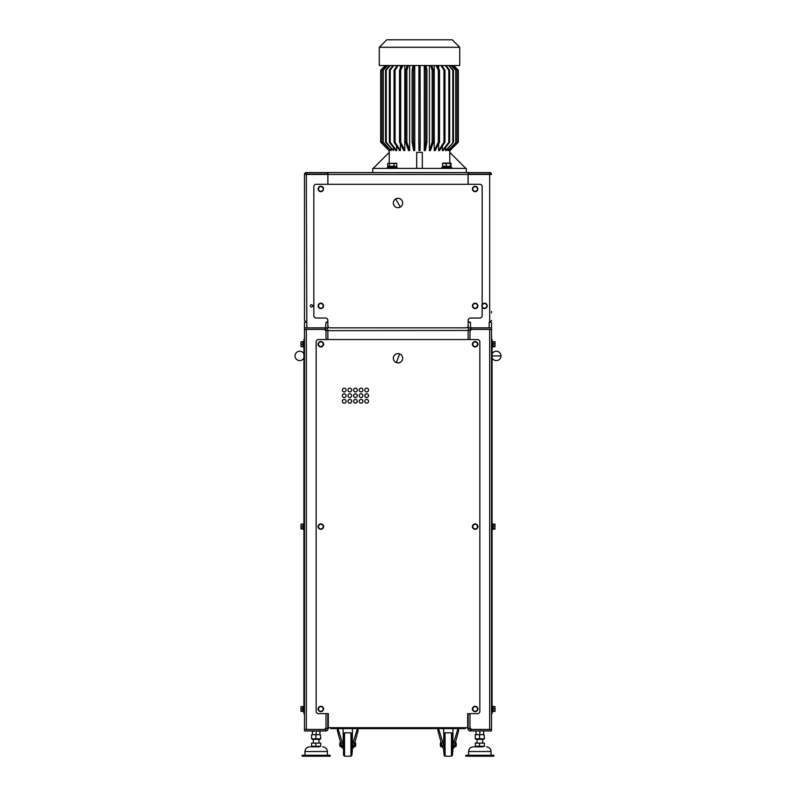 <?xml version="1.0" encoding="UTF-8"?>
<svg xmlns="http://www.w3.org/2000/svg" width="796" height="796" viewBox="0 0 796 796"><rect width="100%" height="100%" fill="white"/><g stroke="black" fill="none" stroke-linecap="round" stroke-linejoin="round"><path stroke-width="1.19" d="M482.177 307.206L482.177 315.694A2.338 2.338 0 0 1 479.839 318.032L470.486 318.032A2.338 2.338 0 0 0 468.147 320.37L468.147 325.514A2.338 2.338 0 0 1 465.809 327.853L330.191 327.853A2.338 2.338 0 0 1 327.853 325.514L327.853 320.37A2.338 2.338 0 0 0 325.514 318.032L316.161 318.032A2.338 2.338 0 0 1 313.823 315.694L313.823 186.632A2.338 2.338 0 0 1 316.161 184.294L479.839 184.294A2.338 2.338 0 0 1 482.177 186.632L482.177 304.55M400.288 207.079A4.676 4.676 0 0 0 402.079 200.711C400.448 198.373 398.328 197.776 395.712 198.92C393.373 200.552 392.776 202.672 393.92 205.288A4.676 4.676 0 0 0 400.288 207.079L395.712 198.92A4.676 4.676 0 0 0 393.92 205.288M465.809 327.853L330.191 327.853M440.875 742.35A3.473 3.473 0 0 0 440.317 743.345L440.317 745.683A3.473 3.473 0 0 0 440.875 746.668L440.875 742.35L441.452 742.35M455.67 746.668L455.67 742.35A3.473 3.473 0 0 1 456.217 743.345L456.217 745.683A3.473 3.473 0 0 1 455.67 746.668L453.879 746.668M340.33 742.35A3.473 3.473 0 0 0 339.783 743.345L339.783 745.683A3.473 3.473 0 0 0 340.33 746.668L340.33 742.35L340.917 742.35M355.125 746.668L355.125 742.35A3.473 3.473 0 0 1 355.683 743.345L355.683 745.683A3.473 3.473 0 0 1 355.125 746.668L353.344 746.668M482.645 746.847L474.356 746.847L484.286 746.439M318.967 746.847L310.689 746.847L320.619 746.439M443.591 728.609L444.128 755.344L444.128 733.673L443.591 739.832L444.128 733.673L445.064 732.817L451.471 732.817L445.064 732.817L444.128 733.673M443.591 749.185L444.128 755.344L445.064 756.2L451.471 756.2L451.471 732.817L452.407 733.673L452.407 755.344L451.471 756.2L445.064 756.2L445.064 732.817M452.407 733.673L452.944 739.832L452.407 733.673L451.471 732.817M452.407 755.344L452.944 749.185L452.407 755.344L451.471 756.2M452.944 749.185L452.944 728.609M343.056 728.609L343.593 755.344L343.593 733.673L343.056 739.832M344.529 756.2L350.936 756.2L350.936 732.817L344.529 732.817L343.593 733.673L344.529 732.817L344.529 756.2L343.593 755.344L344.529 756.2M352.409 739.832L351.872 733.673L351.872 755.344L350.936 756.2L351.872 755.344L352.409 749.185L352.409 728.609M310.321 305.883A1.164 1.164 0 0 0 311.485 307.047A1.164 1.164 0 0 0 312.659 305.883A1.164 1.164 0 0 0 311.485 304.709A1.164 1.164 0 0 0 310.321 305.883M372.747 172.603L372.747 168.394L466.277 168.394L466.277 172.603M450.805 163.11L442.785 163.11M451.034 166.294L451.034 163.439L443.153 163.439M396.527 163.279L387.931 163.279M393.98 163.439L387.682 163.439L387.682 166.294L396.786 166.294L396.786 163.439L393.98 163.439L393.98 166.294M388.557 163.09L387.682 163.439M386.776 39.8L452.247 39.8L459.73 47.282L379.294 47.282L386.776 39.8M379.294 47.282L379.294 65.521L459.73 65.521L459.73 47.282M451.093 167.459L451.093 166.294L442.486 166.294L442.486 167.459M442.904 166.294L442.904 167.459M389.115 152.494L389.115 150.623L380.697 142.205L380.697 70.197L385.373 65.521L380.707 70.197L380.707 142.205L389.125 150.255M389.244 163.021L389.244 152.364L373.215 168.394M416.706 168.394L416.706 152.364L422.318 152.364L422.318 168.394M465.809 168.394L449.78 152.364L449.78 163.021M453.64 65.521L458.317 70.197L458.327 142.205L449.899 150.623L449.909 152.494M453.65 65.521L458.327 70.197L458.327 142.205L449.899 150.255M453.223 65.521L457.849 70.197L457.849 142.205L449.531 150.623L449.352 149.469M451.79 65.521L456.207 70.197L456.207 142.205L448.248 150.623L447.889 148.573M449.372 65.521L453.461 70.197L453.461 142.205L446.098 150.623L445.561 150.623L445.561 147.499M446.039 65.521L449.67 70.197L449.67 142.205L443.133 150.623L442.447 150.623L442.447 146.056M442.447 66.347L442.447 65.521M441.909 65.521L444.974 70.197L444.974 142.205L439.452 150.623L438.636 150.623L438.636 143.887M438.636 68.526L438.636 65.521M437.094 65.521L439.501 70.197L439.501 142.205L435.163 150.623L434.248 150.623L434.248 65.521M431.74 65.521L433.422 70.197L433.422 142.205L430.407 150.623L429.402 150.623L429.402 65.521M426.029 65.521L426.915 70.197L426.915 142.205L425.313 150.623L424.268 150.623L424.268 65.521M420.039 150.623L418.985 150.623L418.835 142.205L420.189 142.205L420.039 150.623M414.169 65.521L413.442 70.197L413.442 142.205L414.756 150.623L414.756 65.521M414.756 150.623L413.711 150.623L412.109 142.205L413.442 142.205M408.398 65.521L406.875 70.197L406.875 142.205L409.612 150.623L409.612 65.521M409.612 150.623L408.617 150.623L405.602 142.205L406.875 142.205M402.965 65.521L400.696 70.197L400.696 142.205L404.776 150.623L404.776 65.521M404.776 150.623L403.861 150.623L399.522 142.205L400.696 142.205M398.03 65.521L395.085 70.197L395.085 142.205L400.378 150.623L400.378 143.887M400.378 68.526L400.378 65.521M400.378 150.623L399.572 150.623L394.05 142.205L395.085 142.205M393.751 65.521L390.219 70.197L390.219 142.205L396.567 150.623L396.567 146.056M396.567 66.347L396.567 65.521M396.567 150.623L395.891 150.623L389.344 142.205L390.219 142.205M390.249 65.521L386.239 70.197L386.239 142.205L393.453 150.623L393.453 147.499M393.453 150.623L385.562 142.205L386.239 142.205M387.642 65.521L383.274 70.197L383.274 142.205L391.135 150.623L391.135 148.573M391.135 150.623L383.274 142.205M386 65.521L381.413 70.197L381.413 142.205L389.672 150.623L389.672 149.469M389.672 150.623L381.413 142.205M451.7 168.394L451.7 167.459L441.88 167.459L441.88 168.394M397.144 168.394L397.144 167.459L387.324 167.459L387.324 168.394M342.35 401.274A1.871 1.871 0 0 0 344.22 403.144A1.871 1.871 0 0 0 346.091 401.274A1.871 1.871 0 0 0 344.22 399.403A1.871 1.871 0 0 0 342.35 401.274M347.961 401.274A1.871 1.871 0 0 0 349.832 403.144A1.871 1.871 0 0 0 351.703 401.274A1.871 1.871 0 0 0 349.832 399.403A1.871 1.871 0 0 0 347.961 401.274M353.573 401.274A1.871 1.871 0 0 0 355.444 403.144A1.871 1.871 0 0 0 357.314 401.274A1.871 1.871 0 0 0 355.444 399.403A1.871 1.871 0 0 0 353.573 401.274M359.185 401.274A1.871 1.871 0 0 0 361.056 403.144A1.871 1.871 0 0 0 362.926 401.274A1.871 1.871 0 0 0 361.056 399.403A1.871 1.871 0 0 0 359.185 401.274M364.797 401.274A1.871 1.871 0 0 0 366.667 403.144A1.871 1.871 0 0 0 368.538 401.274A1.871 1.871 0 0 0 366.667 399.403A1.871 1.871 0 0 0 364.797 401.274M347.961 395.662A1.871 1.871 0 0 0 349.832 397.532A1.871 1.871 0 0 0 351.703 395.662A1.871 1.871 0 0 0 349.832 393.791A1.871 1.871 0 0 0 347.961 395.662M353.573 395.662A1.871 1.871 0 0 0 355.444 397.532A1.871 1.871 0 0 0 357.314 395.662A1.871 1.871 0 0 0 355.444 393.791A1.871 1.871 0 0 0 353.573 395.662M359.185 395.662A1.871 1.871 0 0 0 361.056 397.532A1.871 1.871 0 0 0 362.926 395.662A1.871 1.871 0 0 0 361.056 393.791A1.871 1.871 0 0 0 359.185 395.662M364.797 395.662A1.871 1.871 0 0 0 366.667 397.532A1.871 1.871 0 0 0 368.538 395.662A1.871 1.871 0 0 0 366.667 393.791A1.871 1.871 0 0 0 364.797 395.662M347.961 390.05A1.871 1.871 0 0 0 349.832 391.921A1.871 1.871 0 0 0 351.703 390.05A1.871 1.871 0 0 0 349.832 388.179A1.871 1.871 0 0 0 347.961 390.05M353.573 390.05A1.871 1.871 0 0 0 355.444 391.921A1.871 1.871 0 0 0 357.314 390.05A1.871 1.871 0 0 0 355.444 388.179A1.871 1.871 0 0 0 353.573 390.05M359.185 390.05A1.871 1.871 0 0 0 361.056 391.921A1.871 1.871 0 0 0 362.926 390.05A1.871 1.871 0 0 0 361.056 388.179A1.871 1.871 0 0 0 359.185 390.05M364.797 390.05A1.871 1.871 0 0 0 366.667 391.921A1.871 1.871 0 0 0 368.538 390.05A1.871 1.871 0 0 0 366.667 388.179A1.871 1.871 0 0 0 364.797 390.05M342.35 395.662A1.871 1.871 0 0 0 344.22 397.532A1.871 1.871 0 0 0 346.091 395.662A1.871 1.871 0 0 0 344.22 393.791A1.871 1.871 0 0 0 342.35 395.662M342.35 390.05A1.871 1.871 0 0 0 344.22 391.921A1.871 1.871 0 0 0 346.091 390.05A1.871 1.871 0 0 0 344.22 388.179A1.871 1.871 0 0 0 342.35 390.05M319.206 730.947L317.475 730.947M312.589 734.688L312.191 731.275L314.131 731.275L313.126 730.947M303.913 523.907L303.545 529.29M303.545 341.534L303.913 346.917M303.913 706.281L303.913 711.654M303.913 353.872A4.676 4.676 0 0 0 295.027 355.911A4.676 4.676 0 0 0 303.913 357.951L303.913 355.872M492.455 529.29L492.087 523.907M492.087 346.917L492.455 341.534M492.087 711.654L492.087 706.281M472.466 344.22A2.687 2.687 0 0 1 477.481 342.867A2.687 2.687 0 0 1 477.5 345.554L476.326 346.25A2.338 2.338 0 0 1 472.824 344.22A2.338 2.338 0 0 1 476.326 342.2A2.338 2.338 0 0 1 476.326 346.25L475.162 346.927L472.824 345.573L472.824 342.877L473.988 342.2L475.162 341.524L477.5 342.877L477.5 345.573A2.687 2.687 0 0 1 472.466 344.22M472.695 345.305A1.871 1.871 0 0 1 472.695 343.146M323.305 345.305A1.871 1.871 0 0 0 323.305 343.146M318.151 344.22A2.687 2.687 0 0 1 323.156 342.867A2.687 2.687 0 0 1 323.176 345.554L322.012 346.25A2.338 2.338 0 0 1 318.5 344.22A2.338 2.338 0 0 1 322.012 342.2A2.338 2.338 0 0 1 322.012 346.25L320.838 346.927L318.5 345.573L318.5 342.877L320.838 341.524L322.012 342.2L323.176 342.877L323.176 345.573A2.687 2.687 0 0 1 318.151 344.22M472.466 526.594A2.687 2.687 0 0 1 477.481 525.241A2.687 2.687 0 0 1 477.5 527.927L476.326 528.624A2.338 2.338 0 0 1 472.824 526.594A2.338 2.338 0 0 1 476.326 524.574A2.338 2.338 0 0 1 476.326 528.624L475.162 529.3L472.824 527.947L472.824 525.251L475.162 523.897L477.5 525.251L477.5 527.947A2.687 2.687 0 0 1 472.466 526.594M472.695 527.678A1.871 1.871 0 0 1 472.695 525.519M318.151 526.594A2.687 2.687 0 0 1 323.156 525.241A2.687 2.687 0 0 1 323.176 527.927L322.012 528.624A2.338 2.338 0 0 1 318.5 526.594A2.338 2.338 0 0 1 322.012 524.574A2.338 2.338 0 0 1 322.012 528.624L320.838 529.3L318.5 527.947L318.5 525.251L320.838 523.897L322.012 524.574L323.176 525.251L323.176 527.947A2.687 2.687 0 0 1 318.151 526.594M323.305 527.678A1.871 1.871 0 0 0 323.305 525.519M318.5 710.301A2.687 2.687 0 0 1 318.5 707.644L319.674 706.947A2.338 2.338 0 0 1 323.176 708.967A2.338 2.338 0 0 1 319.674 710.997A2.338 2.338 0 0 1 319.674 706.947L320.838 706.271L323.176 707.624A2.687 2.687 0 0 1 323.176 710.301M318.519 707.604A2.687 2.687 0 0 1 323.156 707.604M323.305 710.052A1.871 1.871 0 0 0 323.305 707.893M472.824 710.301A2.687 2.687 0 0 1 472.824 707.644L473.988 706.947A2.338 2.338 0 0 1 477.5 708.967A2.338 2.338 0 0 1 473.988 710.997A2.338 2.338 0 0 1 473.988 706.947L475.162 706.271L477.5 707.624A2.687 2.687 0 0 1 477.5 710.301M472.844 707.604A2.687 2.687 0 0 1 477.481 707.604M472.695 710.052A1.871 1.871 0 0 1 472.695 707.893M399.691 353.892A4.676 4.676 0 0 0 393.642 356.558C392.876 359.304 393.761 361.324 396.309 362.608C399.055 363.384 401.075 362.488 402.358 359.941A4.676 4.676 0 0 0 399.691 353.892L396.309 362.608A4.676 4.676 0 0 0 402.358 359.941M303.545 523.957L301.177 524.246L300.968 525.44L300.968 524.256L302.838 524.265L302.838 529.24L303.545 529.24L302.838 529.24M302.838 341.584L301.177 341.872L300.968 343.066L300.968 341.882L302.838 341.892L302.838 346.867L303.545 346.867M302.838 706.619L300.968 706.629L302.838 706.639L302.838 711.614L303.545 711.614M495.032 528.932L493.162 529.24L493.162 523.957L492.455 523.957L493.162 523.957M492.455 525.062L493.162 525.062M494.823 346.728L493.162 346.867L493.162 341.584L492.455 341.584L493.162 341.584M492.455 342.688L493.162 342.688M495.032 711.306L493.162 711.614L493.162 706.331L492.455 706.331L493.162 706.331M492.455 707.435L493.162 707.435M476.117 739.365L483.56 739.365M484.416 738.837L484.127 734.688L484.416 738.837L475.54 738.837M312.44 739.365L319.883 739.365M320.738 738.837L320.46 734.688L320.738 738.837L311.873 738.837M477.5 344.22L477.5 342.996A2.647 2.647 0 0 1 477.5 345.454M477.391 345.633A2.647 2.647 0 0 1 475.262 346.867M475.053 346.867A2.647 2.647 0 0 1 472.923 345.633M472.824 345.454A2.647 2.647 0 0 1 472.516 344.34L472.824 344.33M323.176 342.996A2.647 2.647 0 0 1 323.176 345.454M323.077 345.633A2.647 2.647 0 0 1 320.947 346.867M320.738 346.867A2.647 2.647 0 0 1 318.609 345.633M318.5 345.454A2.647 2.647 0 0 1 318.201 344.34L318.5 344.33M477.5 526.594L477.5 525.37A2.647 2.647 0 0 1 477.5 527.828M476.326 528.624L477.391 528.007A2.647 2.647 0 0 1 475.262 529.24M475.053 529.24A2.647 2.647 0 0 1 472.923 528.007M472.824 527.828A2.647 2.647 0 0 1 472.516 526.713L472.824 526.703M323.176 525.37A2.647 2.647 0 0 1 323.176 527.828M323.077 528.007A2.647 2.647 0 0 1 320.947 529.24M320.738 529.24A2.647 2.647 0 0 1 318.609 528.007M319.325 528.375A1.871 1.871 0 0 1 318.509 527.847A2.647 2.647 0 0 1 318.201 526.713L318.5 526.703M323.176 707.743A2.647 2.647 0 0 1 323.176 710.201M323.077 710.38A2.647 2.647 0 0 1 320.947 711.614M320.738 711.614A2.647 2.647 0 0 1 318.609 710.38M318.5 710.201A2.647 2.647 0 0 1 318.201 709.087L318.5 709.077M477.5 707.624L477.5 707.743A2.647 2.647 0 0 1 477.5 710.201M477.391 710.38A2.647 2.647 0 0 1 475.262 711.614M475.053 711.614A2.647 2.647 0 0 1 472.923 710.38M472.824 710.201A2.647 2.647 0 0 1 472.516 709.087L472.824 709.077M484.416 746.27L484.416 743.106L484.416 746.27L475.54 746.27M320.738 746.27L320.738 743.106L320.738 746.27L311.873 746.27M465.809 755.265L493.858 755.265L493.858 756.2L465.809 756.2L465.809 755.265M302.142 755.265L330.191 755.265L330.191 756.2L302.142 756.2L302.142 755.265M477.013 190.921A2.687 2.687 0 0 1 474.436 191.567L472.535 189.627L473.282 187.03L475.899 186.373L477.779 188.314L477.411 189.617L477.033 190.911L474.416 191.567M474.406 191.557A2.687 2.687 0 0 1 472.555 189.647M472.545 189.607A2.687 2.687 0 0 1 473.272 187.05M473.302 187.03A2.687 2.687 0 0 1 475.879 186.383M473.391 187A2.647 2.647 0 0 1 475.779 186.403M475.978 186.463A2.647 2.647 0 0 1 477.69 188.224M477.739 188.433A2.647 2.647 0 0 1 477.073 190.791M476.923 190.941A2.647 2.647 0 0 1 475.909 191.508L475.829 191.219M322.698 190.921A2.687 2.687 0 0 1 320.121 191.567M320.091 191.557A2.687 2.687 0 0 1 318.241 189.647M318.231 189.607A2.687 2.687 0 0 1 318.957 187.05M318.987 187.03A2.687 2.687 0 0 1 321.564 186.383L323.465 188.314L322.718 190.911L320.101 191.567L318.221 189.627L318.589 188.334L318.967 187.03L321.584 186.373M319.077 187A2.647 2.647 0 0 1 321.465 186.403M321.664 186.463A2.647 2.647 0 0 1 323.375 188.224M323.086 189.617A2.338 2.338 0 0 1 319.166 190.602A2.338 2.338 0 0 1 320.271 186.702A2.338 2.338 0 0 1 323.086 189.617L323.425 188.433A2.647 2.647 0 0 1 322.758 190.791M322.609 190.941A2.647 2.647 0 0 1 321.594 191.508L321.514 191.219M482.585 303.992A2.687 2.687 0 0 1 487.092 305.117L486.455 307.754A2.687 2.687 0 0 1 483.878 308.49L481.918 306.619L482.565 304.002L485.162 303.256L487.102 305.137M487.102 305.157A2.687 2.687 0 0 1 486.455 307.734L483.859 308.5M483.839 308.48A2.687 2.687 0 0 1 481.928 306.639M483.769 308.41A2.647 2.647 0 0 1 481.998 306.709M481.948 306.51A2.647 2.647 0 0 1 482.535 304.122M482.684 303.973A2.647 2.647 0 0 1 485.053 303.296M485.252 303.346A2.647 2.647 0 0 1 486.256 303.903L486.058 304.122M477.013 307.823A2.687 2.687 0 0 1 472.555 306.55M472.545 306.52A2.687 2.687 0 0 1 473.272 303.963M473.302 303.933A2.687 2.687 0 0 1 475.879 303.286M473.391 303.913A2.647 2.647 0 0 1 475.779 303.306M475.978 303.366A2.647 2.647 0 0 1 477.69 305.137M477.739 305.336A2.647 2.647 0 0 1 477.073 307.704M476.923 307.843A2.647 2.647 0 0 1 475.909 308.41L475.829 308.122M322.698 307.823A2.687 2.687 0 0 1 320.121 308.47M320.101 308.47L318.221 306.54L318.589 305.236L318.967 303.943L321.584 303.286L323.465 305.216L322.718 307.813L320.101 308.47A2.687 2.687 0 0 1 318.241 306.55M318.231 306.52A2.687 2.687 0 0 1 318.957 303.963M318.987 303.933A2.687 2.687 0 0 1 323.445 305.206M320.271 303.614A2.338 2.338 0 0 1 323.086 306.52A2.338 2.338 0 0 1 319.166 307.505A2.338 2.338 0 0 1 320.271 303.614L319.077 303.913A2.647 2.647 0 0 1 321.465 303.306M321.664 303.366A2.647 2.647 0 0 1 323.375 305.137M323.086 306.52L323.425 305.336A2.647 2.647 0 0 1 322.758 307.704M322.609 307.843A2.647 2.647 0 0 1 321.594 308.41L321.514 308.122M321.315 308.171L321.375 308.47A2.647 2.647 0 0 1 320.221 308.45M320.022 308.39A2.647 2.647 0 0 1 318.31 306.619M318.261 306.42A2.647 2.647 0 0 1 318.927 304.052M323.455 305.246A2.687 2.687 0 0 1 322.728 307.793M474.416 308.47L472.535 306.54L473.282 303.943L475.899 303.286L477.779 305.216L477.411 306.52L477.033 307.813L474.416 308.47M475.63 308.171L475.69 308.47A2.647 2.647 0 0 1 474.535 308.45M474.336 308.39A2.647 2.647 0 0 1 472.625 306.619M472.575 306.42A2.647 2.647 0 0 1 473.242 304.052M475.909 303.296A2.687 2.687 0 0 1 477.759 305.206M477.769 305.246A2.687 2.687 0 0 1 477.043 307.793M477.411 306.52A2.338 2.338 0 0 1 473.481 307.505A2.338 2.338 0 0 1 474.585 303.614A2.338 2.338 0 0 1 477.411 306.52M486.207 304.271L486.426 304.062A2.647 2.647 0 0 1 487.023 305.047M487.072 305.246A2.647 2.647 0 0 1 486.485 307.634M486.336 307.783A2.647 2.647 0 0 1 483.968 308.46M481.918 306.599A2.687 2.687 0 0 1 482.565 304.022M483.868 303.634A2.338 2.338 0 0 1 486.784 306.44A2.338 2.338 0 0 1 482.883 307.564A2.338 2.338 0 0 1 483.868 303.634M318.589 188.334L318.261 189.518A2.647 2.647 0 0 1 318.927 187.15M321.315 191.269L321.375 191.557A2.647 2.647 0 0 1 320.221 191.537M320.022 191.488A2.647 2.647 0 0 1 318.31 189.717M321.594 186.393A2.687 2.687 0 0 1 323.445 188.294M323.455 188.334A2.687 2.687 0 0 1 322.728 190.891M475.63 191.269L475.69 191.557A2.647 2.647 0 0 1 474.535 191.537M474.336 191.488A2.647 2.647 0 0 1 472.625 189.717M472.575 189.518A2.647 2.647 0 0 1 473.242 187.15M475.909 186.393A2.687 2.687 0 0 1 477.759 188.294M477.769 188.334A2.687 2.687 0 0 1 477.043 190.891M477.411 189.617A2.338 2.338 0 0 1 473.481 190.602A2.338 2.338 0 0 1 474.585 186.702A2.338 2.338 0 0 1 477.411 189.617M326.36 330.449L326.012 329.355L304.48 329.355L304.48 327.853L325.514 327.853L326.012 322.241A1.841 1.841 0 0 0 327.853 320.4M469.64 330.449L469.988 329.355L491.52 329.355L491.52 327.853L470.486 327.853L470.486 322.241L468.147 322.241L468.147 327.853L468.147 322.241M469.64 728.36L469.988 729.454L491.52 729.454L491.52 730.947L469.988 730.947A1.841 1.841 0 0 1 468.147 729.106L468.177 713.644M320.46 743.106L311.584 743.106L311.584 746.27M315.883 746.27L315.883 743.106M484.127 743.106L475.262 743.106L475.262 746.27M479.55 746.27L479.55 743.106M477.5 708.967L477.5 710.321L475.162 711.674L472.824 710.321L472.824 707.624M323.176 707.624L323.176 710.321L320.838 711.674L318.5 710.321L318.5 707.624M494.823 711.475L495.022 706.609M493.162 341.723L494.823 341.723L495.032 346.539L495.032 341.912M494.823 529.101L495.032 524.285M300.968 706.629L300.968 711.306L302.838 711.316M301.177 346.568L300.968 343.066L300.968 346.559L302.838 346.568M301.177 528.942L300.968 525.44L300.968 528.932L302.838 528.942M495.032 711.286L495.032 706.659L493.162 706.47M495.032 528.912L494.823 524.096L493.162 524.096M301.177 706.639L301.177 711.316M475.262 706.331A2.647 2.647 0 0 1 477.391 707.564M472.923 707.564A2.647 2.647 0 0 1 475.053 706.331M472.824 708.868L472.516 708.858A2.647 2.647 0 0 1 472.824 707.743M320.947 706.331A2.647 2.647 0 0 1 323.077 707.564M318.609 707.564A2.647 2.647 0 0 1 320.738 706.331M318.5 708.868L318.201 708.858A2.647 2.647 0 0 1 318.5 707.743M320.947 523.957A2.647 2.647 0 0 1 323.077 525.191M318.609 525.191A2.647 2.647 0 0 1 320.738 523.957M318.5 526.494L318.201 526.484A2.647 2.647 0 0 1 318.5 525.37M475.262 523.957A2.647 2.647 0 0 1 477.391 525.191M472.923 525.191A2.647 2.647 0 0 1 475.053 523.957M472.824 526.494L472.516 526.484A2.647 2.647 0 0 1 472.824 525.37M320.947 341.584A2.647 2.647 0 0 1 323.077 342.817M318.609 342.817A2.647 2.647 0 0 1 320.738 341.584M318.5 344.121L318.201 344.111A2.647 2.647 0 0 1 318.5 342.996M475.262 341.584A2.647 2.647 0 0 1 477.391 342.817M472.923 342.817A2.647 2.647 0 0 1 475.053 341.584M472.824 344.121L472.516 344.111A2.647 2.647 0 0 1 472.824 342.996M494.823 711.097L493.162 711.097M494.823 708.599L493.162 708.599M494.823 346.35L493.162 346.35M494.823 343.852L493.162 343.852M494.823 528.723L493.162 528.723M494.823 526.226L493.162 526.226M301.177 708.987L302.838 708.987M302.838 706.639L303.545 706.331M301.177 344.24L302.838 344.24M301.177 526.614L302.838 526.614M477.481 710.331A2.687 2.687 0 0 1 472.844 710.331M323.156 710.331A2.687 2.687 0 0 1 318.519 710.331M465.342 728.609L330.658 728.609M318.38 343.146A1.871 1.871 0 0 0 318.38 345.305A1.871 1.871 0 0 1 318.38 343.146M492.455 707.256L493.162 707.256M492.455 342.509L493.162 342.509M492.455 524.882L493.162 524.882M320.46 734.688L311.584 734.688L311.584 738.837M315.883 738.837L315.883 734.688M306.171 729.415L304.48 729.415L304.48 730.947L326.012 730.947A1.841 1.841 0 0 0 327.853 729.106L327.853 713.644M484.127 734.688L475.262 734.688L475.262 738.837M479.55 738.837L479.55 734.688M489.829 729.415L491.52 729.415L491.52 329.385L491.52 711.306L492.087 711.306L492.087 713.644L491.52 713.644L491.52 711.306M328.32 728.609L328.32 713.644L318.5 713.644A2.338 2.338 0 0 1 316.161 711.306L316.161 341.882A2.338 2.338 0 0 1 318.5 339.544L477.5 339.544A2.338 2.338 0 0 1 479.839 341.882L479.839 711.306A2.338 2.338 0 0 1 477.5 713.644L467.68 713.644L467.68 728.609M477.62 707.893A1.871 1.871 0 0 1 477.62 710.052M318.38 707.893A1.871 1.871 0 0 0 318.38 710.052M318.38 525.519A1.871 1.871 0 0 0 318.38 527.678M477.62 525.519A1.871 1.871 0 0 1 477.62 527.678M477.62 343.146A1.871 1.871 0 0 1 477.62 345.305M319.743 734.688L320.141 731.275L318.201 731.275M315.773 734.688L316.559 734.688M319.206 731.275L320.141 730.947M312.191 730.947L313.126 731.275M306.321 329.385L306.321 729.415L325.265 729.415L304.48 729.454L304.48 329.385L325.265 329.385L325.265 330.449L327.853 330.449L327.853 329.693A1.841 1.841 0 0 0 326.012 327.853M304.48 329.693L304.48 339.544L303.913 339.544L303.913 711.306L304.48 711.306L304.48 713.644L303.913 713.644L303.913 711.306M326.012 713.644L326.012 728.36L325.265 728.36L325.265 729.415L326.012 729.454L326.36 728.36M475.859 730.947L476.257 734.688M479.441 734.688L480.227 734.688M483.411 734.688L483.809 730.947M482.505 730.947L477.172 730.947M491.52 329.693L491.52 339.544L492.087 339.544L492.087 711.306M469.988 327.853A1.841 1.841 0 0 0 468.147 329.693L468.147 330.449L470.735 330.449L470.735 329.385L491.52 329.385M489.679 329.385L489.679 729.415L470.735 729.415L470.735 730.947M468.147 339.544L468.147 330.658L468.177 339.544M327.853 339.544L327.853 330.658L468.147 330.449M325.265 729.454L325.265 730.947M316.161 734.569L316.161 730.947M314.131 731.275L314.858 730.947M326.012 728.36L327.853 728.36M325.265 329.355L325.265 327.853M304.48 327.853L304.48 322.241L306.321 322.241L304.48 320.4L304.48 174.443A1.841 1.841 0 0 1 305.972 172.642L305.972 174.443M479.839 734.569L479.839 731.275M491.52 322.241L491.52 327.853L491.52 322.241L489.182 322.241L489.182 327.853M470.735 329.355L470.735 327.853M469.988 713.644L469.988 728.36L470.735 728.36L470.735 729.415M469.988 728.36L468.177 728.36M327.823 339.544L327.853 330.658M304.48 339.544L303.913 339.544M304.48 713.644L304.48 729.415M327.823 713.644L327.823 728.36M492.087 713.644L491.52 713.644M468.147 728.36L468.147 713.644M457.849 142.205L449.352 150.623M453.024 65.521L457.61 70.197L457.61 142.205M456.207 142.205L447.889 150.623M451.382 65.521L455.75 70.197L455.75 142.205M453.461 142.205L445.561 150.623M448.775 65.521L452.785 70.197L452.785 142.205M449.67 142.205L448.805 142.205L442.447 150.623M445.272 65.521L448.805 70.197L448.805 142.205M444.974 142.205L443.939 142.205L438.636 150.623M440.994 65.521L443.939 70.197L443.939 142.205M439.501 142.205L438.327 142.205L434.248 150.623M436.059 65.521L438.327 70.197L438.327 142.205M433.422 142.205L432.148 142.205L429.402 150.623M430.626 65.521L432.148 70.197L432.148 142.205M426.915 142.205L425.581 142.205L424.268 150.623M424.855 65.521L425.581 70.197L425.581 142.205M420.109 65.521L420.189 142.205M418.915 65.521L418.835 142.205M412.995 65.521L412.109 70.197L412.109 142.205M407.273 65.521L405.602 70.197L405.602 142.205M401.93 65.521L399.522 70.197L399.522 142.205M397.114 65.521L394.05 70.197L394.05 142.205M392.985 65.521L389.344 70.197L389.344 142.205M389.652 65.521L385.562 70.197L385.562 142.205M387.234 65.521L382.816 70.197L382.816 142.205M385.791 65.521L381.175 70.197L381.175 142.205M442.735 166.294L442.735 167.459M386.239 70.197L385.562 70.197M390.219 70.197L389.344 70.197M395.085 70.197L394.05 70.197M400.696 70.197L399.522 70.197M406.875 70.197L405.602 70.197M413.442 70.197L412.109 70.197M420.189 70.197L418.835 70.197M426.915 70.197L425.581 70.197M433.422 70.197L432.148 70.197M439.501 70.197L438.327 70.197M444.974 70.197L443.939 70.197M449.67 70.197L448.805 70.197M453.461 70.197L452.785 70.197M395.901 163.09L396.786 163.439M389.433 163.439L389.433 166.294M446.188 163.439L446.188 166.294M442.546 163.439L442.546 166.294M451.034 163.439L450.427 163.439L450.427 166.294M327.902 174.443L468.098 174.443L468.098 172.642L327.902 172.642L327.902 184.294M468.098 174.443L468.098 184.294M306.321 172.603L306.321 174.105L327.156 174.105L327.156 172.603L305.972 172.603M327.156 172.603L490.028 172.603L490.028 174.443M489.679 172.603L489.679 174.105L468.844 174.105L468.844 172.603M304.48 311.485L304.48 174.443L327.853 174.443L327.853 184.294M326.012 322.241L327.853 322.241L327.853 327.853L325.514 327.853M304.48 312.888L304.48 320.4M306.321 174.105L306.818 327.853M490.028 172.642L490.028 172.642A1.841 1.841 0 0 1 491.52 174.443L468.147 174.443L468.147 184.294M468.147 327.853L470.486 327.853M469.988 322.241A1.841 1.841 0 0 1 468.147 320.4M491.52 311.485L491.52 312.888M489.679 174.105L489.679 322.241L491.52 320.4M355.125 743.434L354.21 743.434M354.548 742.35L355.125 742.35M353.553 745.593L355.125 745.593M341.245 743.434L340.33 743.434M341.912 745.593L340.33 745.593M342.121 746.668L340.33 746.668M353.344 747.902L352.409 747.902L353.344 747.902L358.021 731.036L358.021 728.051M337.444 728.609L337.444 731.036L342.121 747.902L343.056 747.902L342.121 747.902M352.409 745.026L357.613 728.051M337.842 728.051L343.056 745.026M455.67 743.434L454.755 743.434M455.083 742.35L455.67 742.35M454.088 745.593L455.67 745.593M441.79 743.434L440.875 743.434M442.447 745.593L440.875 745.593M442.656 746.668L440.875 746.668M452.944 747.902L453.879 747.902L458.556 731.036L458.556 728.051M437.979 728.609L437.979 731.036L442.656 747.902L443.591 747.902L442.656 747.902M452.944 745.026L458.158 728.051M438.387 728.051L443.591 745.026M468.615 755.265L468.615 751.523L491.052 751.523C490.784 748.688 489.222 747.126 486.386 746.847C489.222 747.126 490.784 748.688 491.052 751.523L491.052 755.265M304.948 755.265L304.948 751.523L327.385 751.523C327.116 748.688 325.554 747.126 322.708 746.847C325.554 747.126 327.116 748.688 327.385 751.523L327.385 755.265M492.087 355.961L500.973 355.911A4.676 4.676 0 0 0 492.087 353.872M328.32 727.703L467.68 727.703M491.52 341.882L492.087 341.882M303.913 341.882L304.48 341.882M326.012 330.449L326.012 339.544M469.988 330.449L469.988 339.544M352.409 745.514L353.573 745.514M341.882 745.514L343.056 745.514M452.944 745.514L454.118 745.514M442.427 745.514L443.591 745.514M402.079 200.711A4.676 4.676 0 0 0 395.712 198.92M445.064 756.2L444.128 755.344M387.931 167.459L387.931 166.294M396.537 167.459L396.537 166.294M492.087 357.951A4.676 4.676 0 0 0 500.973 355.911M492.455 529.24L493.162 529.24L492.455 529.24M492.455 346.867L493.162 346.867M492.455 711.614L493.162 711.614M477.033 739.365L477.033 743.106M313.355 739.365L313.355 743.106M477.033 746.847L475.381 746.439M313.355 746.847L311.714 746.439M330.191 755.265L330.191 756.2M493.858 755.265L493.858 756.2M304.948 751.523C305.216 748.688 306.778 747.126 309.614 746.847C306.778 747.126 305.216 748.688 304.948 751.523M468.615 751.523C468.884 748.688 470.446 747.126 473.292 746.847C470.446 747.126 468.884 748.688 468.615 751.523M318.967 739.365L318.967 743.106M482.645 739.365L482.645 743.106M393.642 356.558A4.676 4.676 0 0 0 396.309 362.608M351.872 733.673L350.936 732.817L351.872 733.673"/></g></svg>
